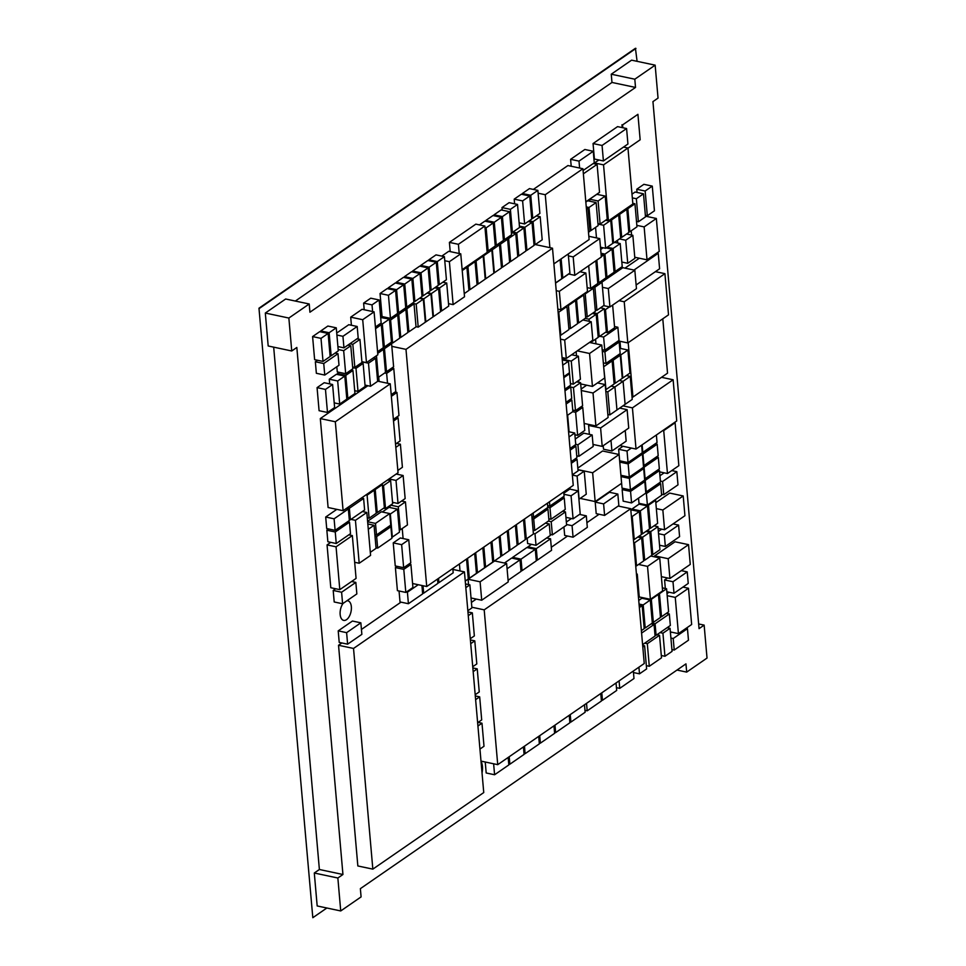 <?xml version="1.0" encoding="UTF-8"?>
<svg xmlns="http://www.w3.org/2000/svg" width="966" height="966" viewBox="0 0 966 966"><rect width="100%" height="100%" fill="white"/><g stroke="black" fill="none" stroke-linecap="round" stroke-linejoin="round"><path stroke-width="1.45" d="M326.858 908.004L312.815 917.7L258.973 308.214L635.435 48.3L637.089 61.329M259.504 308.323L635.966 48.409M312.815 917.7L258.973 308.214M686.681 672.107L707.027 658.063L704.142 625.123L699.058 628.637L652.944 101.611L658.039 98.097L655.153 65.157L634.807 79.2L635.519 87.435L309.929 312.223L309.217 303.988L288.858 318.043L265.312 313.044L268.186 345.985L291.744 350.984L296.828 347.47L342.942 874.496L319.384 869.497L314.3 873.01L317.174 905.951L340.732 910.95L361.091 896.895L360.366 888.66L685.957 663.871L686.681 672.107L676.997 670.054M288.858 318.043L291.744 350.984M309.217 303.988L285.658 299.001L265.312 313.044M273.68 347.156L319.384 869.497M635.519 87.435L611.973 82.448L295.33 301.054M342.942 874.496L337.858 878.009L314.3 873.01M634.807 79.2L611.249 74.213L611.973 82.448M337.858 878.009L340.732 910.95M655.153 65.157L631.595 60.158L611.249 74.213M704.142 625.123L698.647 623.951M343.063 603.436A9.998 5.373 102 0 0 340.104 613.712A9.998 5.373 102 0 0 343.667 620.377A9.998 5.373 102 0 0 351.008 611.707A9.998 5.373 102 0 0 347.82 600.804A9.998 5.373 102 0 0 346.951 600.755M350.984 519.37L355.44 520.324L359.195 563.25L370.582 555.402L366.826 512.463L355.44 520.324M354.667 562.297L359.195 563.25M362.371 511.521L366.826 512.463M493.868 273.161L491.851 250.097L483.712 255.724L485.729 278.776L493.868 273.161M489.907 249.687L491.851 250.097M482.662 255.495L483.712 255.724M444.408 256.654L436.004 254.879L428.88 259.794L437.284 261.581L439.301 284.632L446.425 279.717L444.408 256.654L437.284 261.581M438.202 284.402L439.301 284.632M428.88 259.794L428.964 260.723M413.871 302.189L411.854 279.138L404.73 284.052L406.746 307.116L413.871 302.189M404.73 284.052L396.326 282.277L403.45 277.351L411.854 279.138M405.648 306.874L406.746 307.116M396.326 282.277L396.41 283.207M618.82 354.522L620.788 354.945L622.804 377.996L629.929 373.081L627.912 350.018L620.788 354.945M619.701 348.279L627.912 350.018M632.235 399.429L630.218 376.378L623.094 381.292L625.111 404.343L632.235 399.429M626.342 375.557L630.218 376.378M619.218 380.471L623.094 381.292L607.819 391.834L609.836 414.897L616.96 409.97L614.944 386.919L616.96 409.97L625.099 404.356L623.082 381.292L619.218 380.471M539.885 213.438L537.869 190.387L530.745 195.301L532.761 218.364L539.885 213.438M530.745 195.301L522.352 193.514L529.465 188.599L537.869 190.387M531.662 218.123L532.761 218.364M522.352 193.514L522.425 194.456M586.338 207.835L587.98 208.185L586.459 209.236M588.475 232.287L589.997 231.236L587.98 208.185M557.829 309.084L560.956 309.748L587.485 291.442L585.867 273.016L559.338 291.334L560.956 309.748M556.223 290.669L559.338 291.334M579.95 271.76L585.867 273.016M568.708 274.03L555.559 283.11M586.531 703.369L587.183 710.831L601.432 701.002L600.767 693.528M584.985 710.372L587.183 710.831M601.347 700.072L602.446 700.302L616.682 690.461L616.03 682.986M601.794 692.827L602.446 700.302M661.553 494.218L663.751 494.677L677.999 484.847L676.84 471.674L662.591 481.503L663.751 494.677M660.394 481.044L662.591 481.503M671.744 470.587L676.84 471.674M664.173 472.833L659.935 475.755M375.412 327.003L381.159 323.03L379.143 299.967L372.019 304.882L372.61 311.535M372.019 304.882L363.627 303.107L370.739 298.192L379.143 299.967M363.627 303.107L364.206 309.748M686.029 628.383L687.454 628.685L673.205 638.514L674.22 650.046L688.468 640.217L687.454 628.685M670.899 638.031L673.205 638.514M671.455 632.15L670.452 632.839M671.913 649.563L674.22 650.046M605.573 332.268L607.505 332.678L614.63 327.752L612.637 305.087M609.461 306.874L605.489 309.615L607.505 332.678M604.39 309.386L605.489 309.615M633.467 672.553L639.504 673.833L646.628 668.919L644.612 645.856L642.813 647.099M642.668 645.445L644.612 645.856M638.924 667.192L639.504 673.833M564.639 358.108L562.864 359.328L571.268 361.103L573.285 384.166L580.409 379.252L578.393 356.188L571.268 361.103M570.411 383.55L573.285 384.166M562.864 359.328L562.924 360.052M571.655 354.764L578.393 356.188M681.272 570.64L687.237 571.896L672.988 581.737L674.002 593.269L688.239 583.428L687.237 571.896M667.482 577.958L664.584 579.95L672.988 581.737M666.854 591.747L674.002 593.269M664.584 579.95L665.332 588.511M337.907 346.565L343.956 347.845L358.193 338.003L357.191 326.484L342.942 336.313L343.956 347.845M336.892 335.033L342.942 336.313M336.723 333.029L348.786 324.697L357.191 326.484M335.093 353.085L337.991 353.701L323.743 363.542L324.757 375.074L339.006 365.233L337.991 353.701M317.524 360.258L315.351 361.755L323.743 363.542M315.351 361.755L316.353 373.287L324.757 375.074M620.921 475.296L629.313 477.071L643.549 467.23L642.402 454.056L628.154 463.897L629.313 477.071M621.186 461.12L619.761 462.098L628.154 463.897M640.856 453.73L642.402 454.056M583.078 170.523L594.259 162.807L593.257 151.276L579.008 161.117L579.612 168.036M593.257 151.276L584.853 149.488L570.604 159.33L579.008 161.117M570.604 159.33L571.208 166.249M576.738 455.843L578.936 456.302L593.184 446.473L592.17 434.942L577.934 444.783L578.936 456.302M575.736 444.312L577.934 444.783M575.265 439.035L583.778 433.166L592.17 434.942M580.204 513.936L578.187 490.885L571.063 495.8L573.08 518.851L580.204 513.936M563.83 493.215L569.783 489.098L578.187 490.885M565.931 517.341L573.08 518.851M563.915 494.278L571.063 495.8M564.084 510.229L564.204 511.63M335.637 588.753L333.198 590.443L334.2 601.975L342.604 603.75L356.852 593.921L355.838 582.389L341.602 592.23L342.604 603.75M333.198 590.443L341.602 592.23M351.6 581.496L355.838 582.389M643.658 560.944L641.641 537.893L634.517 542.807L636.534 565.859L643.658 560.944M637.765 537.072L641.641 537.893M635.7 565.69L636.534 565.859M633.672 542.626L634.517 542.807M595.382 311.342L593.365 288.291L585.227 293.906L587.243 316.969L595.382 311.342M591.433 287.88L593.365 288.291M585.601 316.619L587.243 316.969M584.213 293.688L585.227 293.906M562.562 511.28L565.46 511.895L551.212 521.725L552.371 534.898L566.607 525.069L565.46 511.895M548.314 521.109L551.212 521.725M550.173 534.44L552.371 534.898M425.33 322.221L423.313 299.17L416.189 304.085L418.206 327.136L425.33 322.221M419.437 298.349L423.313 299.17M416.008 326.677L418.206 327.136M412.313 303.264L416.189 304.085M467.568 558.336L469.307 578.272L476.431 573.357L474.692 553.421M468.208 578.042L469.307 578.272M448.731 306.065L446.715 283.014L439.59 287.928L441.607 310.98L448.731 306.065M442.839 282.193L446.715 283.014M440.508 310.75L441.607 310.98M435.726 287.107L439.59 287.928M577.583 323.646L575.567 300.583L568.443 305.498L570.459 328.561L577.583 323.646M574.541 300.366L575.567 300.583M568.805 328.211L570.459 328.561M567.428 305.28L568.443 305.498M585.722 318.019L583.706 294.968L576.581 299.883L578.598 322.934L585.722 318.019M582.679 294.751L583.706 294.968M577.499 322.704L578.598 322.934M575.567 299.665L576.581 299.883M374.084 311.849L362.081 309.301L350.706 317.162L362.709 319.698L366.464 362.636L377.839 354.788L374.084 311.849L362.709 319.698M361.888 361.67L366.464 362.636M350.706 317.162L351.407 325.252M561.693 277.725L562.792 277.966L569.916 273.04L568.25 253.961M561.125 258.876L562.792 277.966M555.547 282.966L561.777 278.667L560.111 259.576M464.248 293.616L468.933 290.368L466.916 267.316L462.231 270.552M465.878 267.087L466.916 267.316M477.071 284.753L475.055 261.689L467.93 266.616L469.959 289.667L477.071 284.753M474.016 261.472L475.055 261.689M468.848 289.438L469.959 289.667M466.892 266.387L467.93 266.616M525.915 251.027L523.898 227.976L516.774 232.891L518.79 255.954L525.915 251.027M519.503 227.046L523.898 227.976M517.691 255.712L518.79 255.954M512.91 232.069L516.774 232.891M501.499 267.896L499.482 244.833L492.358 249.747L494.375 272.81L501.499 267.896M497.538 244.422L499.482 244.833M490.426 249.337L492.358 249.747M509.637 262.269L507.621 239.218L500.497 244.132L502.513 267.184L509.637 262.269M505.677 238.807L507.621 239.218M501.414 266.954L502.513 267.184M498.565 243.722L500.497 244.132M485.21 279.126L483.193 256.075L476.081 260.989L478.098 284.052L485.21 279.126M482.155 255.857L483.193 256.075M476.999 283.811L478.098 284.052M475.03 260.772L476.081 260.989M563.746 376.704L569.469 372.755L568.467 361.224L562.731 365.184M562.272 359.92L568.467 361.224M562.067 357.565L566.293 358.458L592.822 340.141L591.204 321.726L564.687 340.044L566.293 358.458M560.461 339.138L564.687 340.044M582.909 319.963L591.204 321.726M567.139 415.549L572.874 411.601L571.86 400.069L566.136 404.017M569.928 399.658L571.86 400.069M603.207 445.7L603.521 449.214L611.925 451.001L626.161 441.16L625.231 430.498M610.983 440.339L611.925 451.001M484.485 566.8L485.584 567.042L492.708 562.115L490.97 542.18M483.845 547.094L485.584 567.042M500.774 555.559L501.873 555.8L508.985 550.886L507.247 530.938M500.122 535.852L501.873 555.8M405.152 498.577L403.136 475.514L396.012 480.428L398.028 503.491L405.152 498.577M396.193 474.04L403.136 475.514M392.534 502.32L398.028 503.491M389.069 478.955L396.012 480.428M397.183 566.354L395.396 567.585L403.788 569.372L405.817 592.424L412.929 587.509L410.912 564.446L403.788 569.372M395.396 567.585L397.412 590.649L405.817 592.424M408.98 564.035L410.912 564.446M511.545 234.762L509.529 211.699L502.405 216.613L504.421 239.677L511.545 234.762M502.405 216.613L494 214.838L501.125 209.924L509.529 211.699M503.322 239.447L504.421 239.677M494 214.838L494.085 215.768M437.84 582.413L438.938 582.655L453.187 572.814L452.812 568.527M438.564 578.356L438.938 582.655M534.053 245.412L532.037 222.361L524.912 227.276L526.929 250.327L534.053 245.412M528.16 221.54L532.037 222.361M525.83 250.097L526.929 250.327M519.418 226.104L524.912 227.276M520.094 223.013L519.201 223.629M517.776 256.654L515.759 233.591L508.635 238.517L510.652 261.569L517.776 256.654M511.364 232.661L515.759 233.591M509.553 261.339L510.652 261.569M506.703 238.107L508.635 238.517M568.539 273.994L574.794 275.322L601.323 257.004L599.717 238.59L573.188 256.908L574.794 275.322M568.419 255.893L573.188 256.908M588.825 236.284L599.717 238.59M655.25 443.792L657.182 444.203L642.945 454.032L643.948 465.564L658.196 455.723L657.182 444.203M641.001 453.622L642.945 454.032M604.04 305.377L602.023 282.314L594.899 287.24L596.916 310.291L604.04 305.377M600.079 281.903L602.023 282.314M595.261 309.941L596.916 310.291M592.967 286.83L594.899 287.24M619.653 460.794L628.045 462.581L642.281 452.74L641.617 445.181M622.961 446.28L618.626 449.262L627.031 451.05L628.045 462.581M618.626 449.262L619.085 454.491L592.641 472.76L595.165 501.583L621.621 483.314L622.032 488.132L630.436 489.919L644.672 480.078L643.67 468.558L629.421 478.387L630.436 489.919M631.366 448.055L627.031 451.05M492.624 561.186L493.723 561.415L500.847 556.501L499.108 536.565M491.984 541.479L493.723 561.415M495.268 245.992L493.252 222.941L486.127 227.855L488.144 250.919L495.268 245.992M479.438 224.897L484.847 221.154L493.252 222.941M487.009 250.677L488.144 250.919M484.992 227.614L486.127 227.855M656.397 456.966L658.329 457.377L644.081 467.218L645.095 478.75L659.343 468.908L658.329 457.377M465.491 583.935L469.887 584.865L465.817 587.666M467.834 610.729L471.903 607.916L469.887 584.865M477.639 722.725L481.696 719.912L479.679 696.86L475.622 699.662M475.296 695.931L479.679 696.86M464.525 296.779L460.758 253.841L449.383 261.689L453.139 304.628L464.525 296.779M441.788 256.099L448.755 251.293L460.758 253.841M448.514 303.65L453.139 304.628M444.758 260.711L449.383 261.689M432.961 316.957L430.945 293.893L423.82 298.82L425.837 321.871L432.961 316.957M427.069 293.072L430.945 293.893M419.944 297.999L423.82 298.82M459.43 563.951L460.033 570.942M465.25 581.085L468.293 578.984L466.542 559.036M347.555 521.749L349.499 522.159L335.25 531.988L336.253 543.52L350.501 533.679L349.499 522.159M328.633 528.97L326.846 530.213L335.25 531.988M326.846 530.213L327.86 541.733L336.253 543.52M349.269 519.575L350.368 519.805L364.617 509.976L363.602 498.444L349.354 508.273L350.368 519.805M347.253 507.826L349.354 508.273M361.501 497.997L363.602 498.444M377.634 381.353L375.617 358.289L368.493 363.204L370.509 386.267L377.634 381.353M373.431 357.831L375.617 358.289M365.015 385.096L370.509 386.267M361.9 361.815L368.493 363.204M440.593 311.692L438.576 288.629L431.452 293.543L433.468 316.606L440.593 311.692M434.7 287.808L438.576 288.629M427.576 292.722L431.452 293.543M503.407 240.377L501.39 217.326L494.266 222.24L496.283 245.292L503.407 240.377M494.266 222.24L485.862 220.453L492.986 215.539L501.39 217.326M495.184 245.062L496.283 245.292M485.862 220.453L485.946 221.395M657.544 470.152L659.476 470.563L645.24 480.392L646.242 491.923L660.49 482.082L659.476 470.563M644.467 480.223L645.24 480.392M658.703 483.326L660.635 483.737L646.387 493.566L647.401 505.097L661.638 495.256L660.635 483.737M645.421 493.36L646.387 493.566M638.538 498.118L638.997 503.31L647.401 505.097M642.136 444.831L642.801 452.39L657.037 442.549L656.385 434.99M662.978 430.438L663.714 430.607L667.47 473.533L678.857 465.684L675.101 422.746L663.714 430.607M659.597 471.867L667.47 473.533M674.353 422.589L675.101 422.746M585.191 318.382L589.067 319.203L589.248 321.316M590.999 341.396L591.083 342.266L598.208 337.351L596.179 314.288L589.067 319.203M590.057 342.049L591.083 342.266M592.315 313.467L596.179 314.288M623.77 488.506L622.152 489.617L623.167 501.149L631.571 502.924L645.819 493.095L644.805 481.563L630.557 491.392L631.571 502.924M622.152 489.617L630.557 491.392M643.066 481.189L644.805 481.563M622.454 475.61L621.029 476.6L629.421 478.387M642.124 468.22L643.67 468.558M593.329 312.767L597.205 313.588L599.222 336.651L606.346 331.724L604.33 308.673L597.205 313.588M598.123 336.41L599.222 336.651M600.454 307.852L604.33 308.673M672.07 651.362L670.054 628.298L662.93 633.213L664.946 656.276L672.07 651.362M667.144 627.683L670.054 628.298M661.299 655.503L664.946 656.276M660.019 632.597L662.93 633.213M572.331 474.837L578.054 470.889L577.052 459.357L571.317 463.318M575.108 458.947L577.052 459.357M571.184 461.663L576.907 457.715L575.893 446.183L570.169 450.132M573.961 445.773L575.893 446.183M570.025 448.49L575.748 444.541L574.746 433.01L569.022 436.958M568.551 431.693L574.746 433.01M533.196 513.031L533.57 517.317L547.807 507.488L547.432 503.189M531.916 516.967L533.57 517.317M549.473 501.789L549.847 506.087L564.096 496.246L563.721 491.948M547.65 505.616L549.847 506.087M603.653 305.642L609.92 306.971L636.449 288.653L634.831 270.239L608.314 288.544L609.92 306.971M602.458 287.313L608.314 288.544M601.733 282.253L622.828 267.691L634.831 270.239M546.019 508.72L547.951 509.13L533.715 518.971L534.717 530.491L548.966 520.662L547.951 509.13M532.061 518.621L533.715 518.971M533.075 530.153L534.717 530.491M479.945 749.073L484.002 746.271L481.986 723.208L477.929 726.009M478.122 722.387L481.986 723.208M508.092 580.312L521.036 571.377L520.022 559.857L507.09 568.781M504.433 563.033L511.618 558.07L520.022 559.857M616.441 687.659L619.737 688.36L633.986 678.518L633.334 671.044M619.085 680.885L619.737 688.36M617.842 494.061L609.449 492.286L595.201 502.115L596.203 513.646L604.607 515.421L618.856 505.592L617.842 494.061L603.605 503.902L604.607 515.421M595.201 502.115L603.605 503.902M639.13 604.982L642.173 605.634L639.359 607.578M641.376 630.629L644.189 628.685L642.173 605.634M467.942 611.937L472.338 612.867L468.269 615.668M470.285 638.731L474.354 635.918L472.338 612.867M579.528 514.407L586.302 515.844L572.065 525.673L573.067 537.205L587.316 527.364L586.302 515.844M566.559 524.514L572.065 525.673M571.449 518.513L566.342 522.038M563.927 526.929L564.663 535.418L573.067 537.205M485.234 762.005L486.188 772.981L494.592 774.756L508.84 764.927L508.176 757.453M493.626 763.792L494.592 774.756M619.689 408.087L627.115 409.669L600.598 427.974L602.204 446.401L628.733 428.083L627.115 409.669M589.743 424.642L588.596 425.438L600.598 427.974M593.003 444.445L602.204 446.401M588.596 425.438L589.369 434.35M471.034 597.966L481.708 600.224L508.237 581.918L506.631 563.504L480.102 581.81L481.708 600.224M506.631 563.504L494.628 560.956L468.099 579.262L480.102 581.81M468.099 579.262L468.558 584.587M569.807 721.843L570.906 722.073L585.142 712.244L584.49 704.769M570.242 714.598L570.906 722.073M390.578 505.146L398.318 506.788L400.335 529.839L407.459 524.924L405.442 501.861L398.318 506.788M399.236 529.61L400.335 529.839M389.962 505.568L390.143 507.585M401.566 501.04L405.442 501.861M393.5 502.525L392.607 503.141M410.767 562.804L408.751 539.753L401.639 544.667L403.655 567.718L410.767 562.804M401.639 544.667L393.234 542.88L400.359 537.965L408.751 539.753M393.234 542.88L395.251 565.943L403.655 567.718M568.938 329.611L566.921 306.56L558.771 312.175L560.799 335.226L568.938 329.611M565.895 306.343L566.921 306.56M560.099 335.081L560.799 335.226M558.082 312.03L558.771 312.175M472.736 666.721L476.806 663.92L474.789 640.856L470.72 643.67M470.394 639.927L474.789 640.856M360.849 622.816L352.445 621.041L338.209 630.87L339.211 642.402L347.615 644.177L361.864 634.348L360.849 622.816L346.613 632.658L347.615 644.177M338.209 630.87L346.613 632.658M519.539 227.493L517.522 204.43L510.398 209.356L512.415 232.408L519.539 227.493M510.398 209.356L501.994 207.569L509.118 202.655L517.522 204.43M511.316 232.178L512.415 232.408M501.994 207.569L502.223 210.153M399.465 532.194L397.449 509.13L390.324 514.045L392.341 537.108L399.465 532.194M382.307 512.004L389.044 507.355L397.449 509.13M346.239 508.539L348.34 508.985L334.091 518.814L335.105 530.346L349.354 520.505L348.34 508.985M336.808 509.36L325.699 517.027L334.091 518.814M325.699 517.027L326.701 528.559L335.105 530.346M374.856 534.596L376.511 534.947L390.747 525.106L389.745 513.574L375.496 523.415L376.511 534.947M367.635 521.749L375.496 523.415M367.587 521.29L381.341 511.799L389.745 513.574M691.656 624.495L688.48 588.27L675.258 597.399L678.422 633.624L691.656 624.495M682.938 587.087L688.48 588.27M670.368 631.921L678.422 633.624M667.192 595.684L675.258 597.399M669.027 592.206L667.011 593.607M652.279 186.112L643.875 184.325L636.763 189.251L645.155 191.026L647.317 215.732L654.441 210.817L652.279 186.112L645.155 191.026M645.373 215.321L647.317 215.732M636.763 189.251L637.041 192.451M602.06 145.468L593.052 143.548L617.576 126.618L626.584 128.538L602.06 145.468L603.412 160.948L627.936 144.019L626.584 128.538M593.052 143.548L594.416 159.04L603.412 160.948M593.221 163.52L597.097 164.341L583.355 173.82M585.807 201.822L599.536 192.343L597.097 164.341M636.123 284.982L659.597 268.777L658.244 253.297L633.974 270.057M656.904 253.02L658.244 253.297M639.347 258.212L624.978 268.15M356.08 578.405L352.336 535.575L336.059 546.816L339.803 589.634L356.08 578.405M348.835 534.838L352.336 535.575M330.758 542.349L327.051 544.909L330.795 587.726L339.803 589.634M327.051 544.909L336.059 546.816M655.431 271.651L664.922 273.668L624.217 301.766L627.828 342.942L668.52 314.844L664.922 273.668M619.049 300.668L624.217 301.766M618.288 340.913L627.828 342.942M661.529 377.32L673.121 379.771L632.428 407.869L636.026 449.045L676.731 420.947L673.121 379.771M622.925 405.853L632.428 407.869M620.933 444.783L621.017 445.869L636.026 449.045M462.146 269.659L487.166 252.392L484.86 226.044L458.403 244.301L459.212 253.515M484.86 226.044L475.852 224.136L449.407 242.394L458.403 244.301M449.407 242.394L450.204 251.595M577.282 350.875L589.562 353.484L592.436 386.424L604.656 377.984L601.77 345.055L589.562 353.484M580.699 383.925L592.436 386.424M576.147 351.66L576.509 355.79M578.67 380.447L578.827 382.319M589.489 342.447L601.77 345.055M581.278 390.518L593.015 393.005L595.901 425.946L608.109 417.517L605.223 384.577L593.015 393.005M584.152 423.458L595.901 425.946M597.483 382.934L605.223 384.577M586.676 385.192L581.146 389.02M636.836 225.356L644.141 226.901L647.015 259.842L659.223 251.414L656.349 218.473L644.141 226.901M634.771 257.246L647.015 259.842M631.221 230.802L631.595 235.064M645.445 216.167L656.349 218.473M655.817 502.67L669.692 493.083L683.203 495.956L662.845 510L664.572 529.766L684.93 515.711L683.203 495.956M656.349 508.623L662.845 510M658.075 528.39L664.572 529.766M661.372 576.654L669.921 578.477L690.267 564.422L688.541 544.655L668.194 558.71L669.921 578.477M688.541 544.655L675.029 541.793L654.682 555.848L668.194 558.71M654.682 555.848L654.779 556.899M662.616 590.89L659.73 557.95L647.522 566.378L650.408 599.318L662.616 590.89M650.758 556.042L659.73 557.95M639.25 596.952L650.408 599.318M638.55 564.47L647.522 566.378M525.19 538.702L526.289 538.943L533.413 534.017L531.662 514.081M524.538 518.996L526.289 538.943M332.594 384.504L324.19 382.717L317.065 387.632L325.47 389.419L327.486 412.47L334.61 407.555L332.594 384.504L325.47 389.419M317.065 387.632L319.082 410.695L327.486 412.47M660.466 617.455L658.45 594.392L651.326 599.306L653.342 622.37L660.466 617.455M657.749 594.247L658.45 594.392M652.243 622.128L653.342 622.37M650.625 599.162L651.326 599.306M642.945 597.737L643.006 598.461M628.83 232.456L626.813 209.393L619.689 214.307L621.706 237.37L628.83 232.456M625.473 209.115L626.813 209.393M620.607 237.129L621.706 237.37M618.349 214.029L619.689 214.307M620.691 238.071L618.675 215.007L611.55 219.934L613.567 242.985L620.691 238.071M617.334 214.73L618.675 215.007M612.71 242.804L613.567 242.985M610.21 219.644L611.55 219.934M554.991 725.14L555.643 732.614L569.88 722.773L569.228 715.299M554.544 732.385L555.643 732.614M539.728 735.681L540.38 743.156L554.617 733.315L553.965 725.84M539.282 742.914L540.38 743.156M598.135 225.621L596.119 202.558L588.994 207.485L591.011 230.536L598.135 225.621M585.831 202.087L587.714 200.783L596.119 202.558M589.912 230.306L591.011 230.536M586.253 206.893L588.994 207.485M529.187 220.828L533.051 221.649L535.067 244.712L542.192 239.797L540.175 216.734L533.051 221.649M533.969 244.483L535.067 244.712M536.311 215.913L540.175 216.734M422.577 592.955L423.676 593.184L437.924 583.355L437.55 579.057M423.023 585.734L423.676 593.184M399.055 590.999L400.021 601.939L408.413 603.726L422.661 593.885L421.925 585.505M406.445 591.989L407.41 592.194L408.413 603.726M418.242 584.72L407.41 592.194M634.867 258.381L632.851 235.33L625.727 240.244L627.743 263.307L634.867 258.381M626.584 234.001L632.851 235.33M621.826 262.052L627.743 263.307M619.46 238.916L625.727 240.244M617.491 240.28L617.733 243.046M529.73 196.001L521.326 194.226L514.202 199.141L522.606 200.916L524.623 223.979L531.747 219.065L529.73 196.001L522.606 200.916M519.128 222.808L524.623 223.979M514.202 199.141L514.612 203.814M370.304 552.323L376.064 548.35L374.047 525.287L368.288 529.259M367.829 523.97L374.047 525.287M598.002 224.064L603.617 225.259L605.634 248.31L612.758 243.396L610.741 220.333L603.617 225.259M600.466 247.211L605.634 248.31M595.563 227.396L596.481 237.902M609.57 220.091L610.741 220.333M632.319 197.873L636.365 198.73L638.381 221.794L645.505 216.879L643.489 193.816L636.365 198.73M636.485 221.395L638.381 221.794M631.993 194.166L635.085 192.029L643.489 193.816M657.629 523.355L655.612 500.291L648.488 505.218L650.504 528.269L657.629 523.355M654.646 500.086L655.612 500.291M649.406 528.04L650.504 528.269M647.522 505.013L648.488 505.218M640.096 503.552L640.168 504.373M668.605 611.828L666.588 588.777L659.464 593.692L661.493 616.743L668.605 611.828M662.35 587.871L666.588 588.777M660.394 616.513L661.493 616.743M658.764 593.547L659.464 593.692M508.756 763.985L509.855 764.227L524.103 754.386L523.439 746.911M509.203 756.752L509.855 764.227M647.474 505.918L639.069 504.131L631.945 509.058L640.349 510.833L642.366 533.896L649.49 528.97L647.474 505.918L640.349 510.833M641.267 533.655L642.366 533.896M631.945 509.058L632.03 509.988M631.378 516.279L632.211 516.46L634.227 539.511L641.352 534.596L639.335 511.533L632.211 516.46M633.394 539.33L634.227 539.511M630.81 509.843L639.335 511.533M565.991 402.375L571.715 398.427L570.713 386.895L564.977 390.844M568.769 386.485L570.713 386.895M536.215 559.906L537.313 560.147L551.562 550.306L550.548 538.774L536.299 548.616L537.313 560.147M531.481 544.353L527.907 546.828L536.299 548.616M527.907 546.828L527.979 547.77M546.684 537.953L550.548 538.774M607.24 219.149L605.223 196.086L598.099 201L600.115 224.064L607.24 219.149M598.099 201L589.695 199.225L596.819 194.311L605.223 196.086M597.966 223.605L600.115 224.064M589.695 199.225L589.864 201.242M520.952 570.447L522.051 570.677L536.299 560.848L535.285 549.316L521.048 559.145L522.051 570.677M535.285 549.316L526.881 547.529L512.644 557.37L521.048 559.145M512.644 557.37L512.717 558.3M508.261 530.237L510.012 550.173L517.136 545.259L515.385 525.323M508.913 549.944L510.012 550.173M651.796 555.329L649.78 532.266L642.656 537.181L644.672 560.244L651.796 555.329M645.916 531.445L649.78 532.266M643.573 560.014L644.672 560.244M638.792 536.359L642.656 537.181M646.93 530.745L650.794 531.566L652.811 554.629L659.935 549.702L657.918 526.651L650.794 531.566M651.712 554.387L652.811 554.629M654.054 525.83L657.918 526.651M673.036 523.922L678.579 525.093L664.342 534.935L665.345 546.454L679.593 536.625L678.579 525.093M658.534 533.703L664.342 534.935M661.722 529.163L658.341 531.481M659.549 545.235L665.345 546.454M636.413 573.925L637.258 574.094L636.473 574.637M638.49 597.688L639.275 597.157L637.258 574.094M568.431 373.48L569.554 373.721L563.83 377.67M564.832 389.201L570.568 385.241L569.554 373.721M586.253 494.218L584.225 471.166L577.113 476.081L579.129 499.144L586.253 494.218M577.97 469.838L584.225 471.166M572.355 475.079L577.113 476.081M569.88 487.697L570 489.146M596.843 260.108L598.823 282.784L605.948 277.858L603.931 254.807L601.287 256.63M597.725 282.543L598.823 282.784M601.081 254.203L603.931 254.807M600.997 253.261L604.945 254.106L606.962 277.157L614.086 272.243L612.07 249.18L604.945 254.106M605.863 276.928L606.962 277.157M606.177 247.936L612.07 249.18M603.122 247.779L600.659 249.47M666.431 613.338L669.329 613.953L655.093 623.782L656.095 635.314L670.344 625.473L669.329 613.953M652.183 623.167L655.093 623.782M654.996 635.085L656.095 635.314M651.169 623.867L654.067 624.483L641.593 633.104M642.607 644.636L655.081 636.014L654.067 624.483M476.347 572.427L477.445 572.657L484.57 567.742L482.831 547.794M475.707 552.721L477.445 572.657M472.845 667.929L477.228 668.858L473.171 671.66M475.187 694.723L479.257 691.922L477.228 668.858M524.019 753.456L525.118 753.685L539.354 743.856L538.702 736.382M524.466 746.211L525.118 753.685M517.052 544.329L518.15 544.558L525.275 539.644L523.524 519.696M516.399 524.623L518.15 544.558M626.487 208.402L627.828 208.692L629.844 231.743L636.968 226.829L634.952 203.778L627.828 208.692M628.745 231.514L629.844 231.743M632.802 203.319L634.952 203.778M587.147 287.651L590.685 288.399L597.809 283.485L595.817 260.808M588.692 265.722L590.685 288.399M580.916 271.096L581.001 271.989M622.225 266.628L620.208 243.565L613.084 248.479L615.101 271.543L622.225 266.628M614.485 242.357L620.208 243.565M614.002 271.301L615.101 271.543M607.191 247.236L613.084 248.479M393.379 419.377L398.97 415.525L396.954 392.462L391.363 396.326M395.009 392.051L396.954 392.462M392.655 503.709L390.638 480.645L383.514 485.572L385.531 508.623L392.655 503.709M387.559 479.993L390.638 480.645M383.599 508.213L385.531 508.623M382.415 485.33L383.514 485.572M328.126 333.439L319.722 331.664L312.598 336.579L321.002 338.366L323.018 361.417L330.143 356.502L328.126 333.439L321.002 338.366M312.598 336.579L314.626 359.642L323.018 361.417M376.015 547.77L377.658 548.12L391.906 538.279L390.892 526.76L376.655 536.589L377.658 548.12M375.001 536.239L376.655 536.589M388.96 526.349L390.892 526.76M419.993 273.523L411.588 271.736L404.464 276.65L412.868 278.437L414.885 301.489L422.009 296.574L419.993 273.523L412.868 278.437M413.786 301.259L414.885 301.489M404.464 276.65L404.549 277.592M403.703 284.753L395.311 282.978L388.187 287.892L396.591 289.679L398.608 312.73L405.732 307.816L403.703 284.753L396.591 289.679M397.509 312.501L398.608 312.73M388.187 287.892L388.272 288.822M428.131 267.896L419.727 266.121L412.603 271.035L421.007 272.81L423.023 295.874L430.148 290.959L428.131 267.896L421.007 272.81M421.925 295.644L423.023 295.874M412.603 271.035L412.687 271.965M436.27 262.281L427.866 260.494L420.741 265.409L429.145 267.196L431.162 290.247L438.286 285.332L436.27 262.281L429.145 267.196M430.063 290.017L431.162 290.247M420.741 265.409L420.826 266.35M377.259 377.114L378.358 377.356L385.482 372.429L383.466 349.378L377.718 353.351M381.534 348.968L383.466 349.378M376.474 355.73L378.358 377.356M393.621 366.814L391.604 343.763L384.48 348.678L386.509 371.729L393.621 366.814M389.672 343.353L391.604 343.763M385.398 371.499L386.509 371.729M382.548 348.267L384.48 348.678M354.957 393.512L352.94 370.449L345.816 375.363L347.845 398.427L354.957 393.512M351.008 370.038L352.94 370.449M346.746 398.197L347.845 398.427M339.211 372.345L337.424 373.588L345.816 375.363M337.424 373.588L337.496 374.518M365.136 386.485L363.119 363.421L355.995 368.348L358.012 391.399L365.136 386.485M361.187 363.011L363.119 363.421M354.715 390.699L358.012 391.399M352.699 367.648L355.995 368.348M389.503 319.77L390.614 320L392.631 343.051L399.743 338.136L397.726 315.085L390.614 320M390.687 342.64L392.631 343.051M395.794 314.675L397.726 315.085M383.997 316.981L382.983 317.681M396.809 313.962L398.753 314.373L400.769 337.436L407.894 332.521L405.865 309.458L398.753 314.373M399.67 337.206L400.769 337.436M403.933 309.048L405.865 309.458M395.565 290.38L387.173 288.593L380.049 293.507L388.453 295.294L390.469 318.345L397.581 313.431L395.565 290.38L388.453 295.294M380.049 293.507L382.065 316.57L390.469 318.345M404.947 308.347L406.891 308.758L408.908 331.821L416.032 326.894L414.016 303.843L406.891 308.758M407.809 331.58L408.908 331.821M412.071 303.433L414.016 303.843M395.541 444.082L400.105 440.931L398.089 417.867L393.524 421.031M396.157 417.457L398.089 417.867M396.531 443.406L400.395 444.227L395.819 447.379M397.847 470.442L402.411 467.278L400.395 444.227M384.71 372.973L386.642 373.383L387.511 383.236M378.732 377.102L379.107 381.461M391.834 368.046L393.766 368.457L386.642 373.383M391.218 394.671L395.782 391.52L393.766 368.457M380.387 323.562L382.319 323.972L384.347 347.023L391.459 342.109L389.443 319.058L382.319 323.972M383.248 346.794L384.347 347.023M380.676 317.524L389.443 319.058M336.265 327.824L327.86 326.049L320.748 330.964L329.14 332.739L331.157 355.802L338.281 350.887L336.265 327.824L329.14 332.739M330.058 355.573L331.157 355.802M320.748 330.964L320.821 331.893M384.371 507.681L382.355 484.618L375.231 489.545L377.247 512.596L384.371 507.681M381.22 484.377L382.355 484.618M376.148 512.366L377.247 512.596M374.096 489.303L375.231 489.545M349.909 343.727L352.819 344.343L354.836 367.394L361.96 362.479L359.944 339.428L352.819 344.343M352.638 366.935L354.836 367.394M357.034 338.812L359.944 339.428M344.802 376.076L336.397 374.289L329.285 379.203L337.677 380.99L339.694 404.042L346.818 399.127L344.802 376.076L337.677 380.99M334.2 402.882L339.694 404.042M329.285 379.203L329.684 383.888M379.372 324.262L381.304 324.673L375.557 328.645M377.573 351.709L383.321 347.736L381.304 324.673M338.16 349.499L343.667 350.67L345.683 373.721L352.795 368.807L350.779 345.743L343.667 350.67M336.82 366.742L337.279 371.934L345.683 373.721M347.881 345.128L350.779 345.743M548.797 518.79L550.994 519.261L565.243 509.42L564.241 497.888L549.992 507.73L550.994 519.261M547.794 507.259L549.992 507.73M562.297 497.478L564.241 497.888M527.158 538.34L527.617 543.532L536.021 545.319L550.258 535.49L549.256 523.958L535.007 533.787L536.021 545.319M533.365 533.437L535.007 533.787M545.379 523.137L549.256 523.958M376.233 513.296L374.216 490.245L367.092 495.16L369.109 518.223L376.233 513.296M373.069 490.004L374.216 490.245M367.285 517.836L369.109 518.223M365.957 494.918L367.092 495.16M603.641 366.464L606.008 389.588L614.147 383.973L612.13 360.922L603.991 366.537M610.162 360.499L612.13 360.922M611.067 386.098L614.944 386.919L611.08 386.098M607.843 414.474L609.836 414.897M605.827 391.411L607.819 391.834M622.285 378.346L620.269 355.295L613.144 360.209L615.161 383.273L622.285 378.346M618.3 354.872L620.269 355.295M614.062 383.031L615.161 383.273M611.188 359.799L613.144 360.209M603.327 362.878L605.923 363.421L620.172 353.592L619.158 342.061L604.909 351.902L605.923 363.421M602.325 351.346L604.909 351.902M617.226 341.65L619.158 342.061M582.607 405.744L580.59 382.693L573.466 387.608L575.482 410.659L582.607 405.744M576.642 381.848L580.59 382.693M572.741 410.079L575.482 410.659M570.725 387.028L573.466 387.608M584.768 430.45L582.752 407.398L575.627 412.313L577.644 435.364L584.768 430.45M580.82 406.988L582.752 407.398M574.903 434.785L577.644 435.364M572.729 411.697L575.627 412.313M567.634 415.211L569.083 431.814M602.18 349.704L604.764 350.247L619.013 340.418L617.866 327.245L603.617 337.074L604.764 350.247M599.777 336.265L603.617 337.074M595.551 339.175L595.962 343.824M614.521 326.532L617.866 327.245M652.328 623.07L650.311 600.007L643.187 604.933L645.203 627.985L652.328 623.07M638.731 600.429L641.907 598.232L650.311 600.007M644.105 627.755L645.203 627.985M639.057 604.052L643.187 604.933M573.249 485.367L552.504 248.202L405.986 349.366L426.731 586.519L573.249 485.367M535.297 244.555L552.504 248.202M412.591 583.524L426.731 586.519M391.834 346.359L405.986 349.366M397.388 473.219L397.485 474.318M402.23 528.535L403.1 538.545M367.913 385.712L320.314 418.58L328.102 507.512L343.099 510.7L398.04 472.76L390.264 383.828L335.323 421.756L343.099 510.7M320.314 418.58L335.323 421.756M377.621 381.147L390.264 383.828M605.61 220.272L608.447 220.864L632.863 204.007L627.96 148.015L603.545 164.872L608.447 220.864M598.86 159.982L594.537 162.964L603.545 164.872M594.537 162.964L594.609 163.822M623.505 147.073L627.96 148.015M632.005 396.857L632.947 397.05L667.542 373.166L662.785 318.804M628.19 342.689L632.947 397.05M619.967 341.276L620.595 348.472M646.339 665.646L649.297 666.274L661.505 657.834L659.524 635.278L647.317 643.706L649.297 666.274M644.733 643.163L647.317 643.706M656.94 634.734L659.524 635.278M471.843 607.228L484.195 609.848L497.731 764.661L644.25 663.509L630.713 508.696L484.195 609.848M480.996 761.111L497.731 764.661M618.204 506.039L630.713 508.696M599.113 514.262L586.905 522.691M567.573 536.033L551.296 547.275M476.262 599.077L471.42 602.422M341.867 642.958L338.535 645.264L357.843 865.959L372.84 869.134L483.749 792.567L464.441 571.884L353.532 648.452L372.84 869.134M338.535 645.264L353.532 648.452M452.885 569.433L464.441 571.884M400.987 602.144L361.429 629.458M621.621 483.314L619.097 454.491L602.591 450.989L577.813 468.099M580.192 498.408L595.165 501.583M577.946 469.633L592.641 472.76M553.88 263.887L589.115 239.556L582.921 168.736L545.271 194.721L549.895 247.658M533.341 189.421L567.911 165.548L582.921 168.736M538.122 193.212L545.271 194.721M482.034 772.993A13.645 7.33 102 0 0 481.008 761.28M627.972 148.209L640.156 139.792L637.922 114.314L622.563 124.916L622.804 127.729M622.563 124.916L637.922 114.314M624.447 146.421L624.519 147.279M621.959 124.795L622.201 127.609"/></g></svg>
